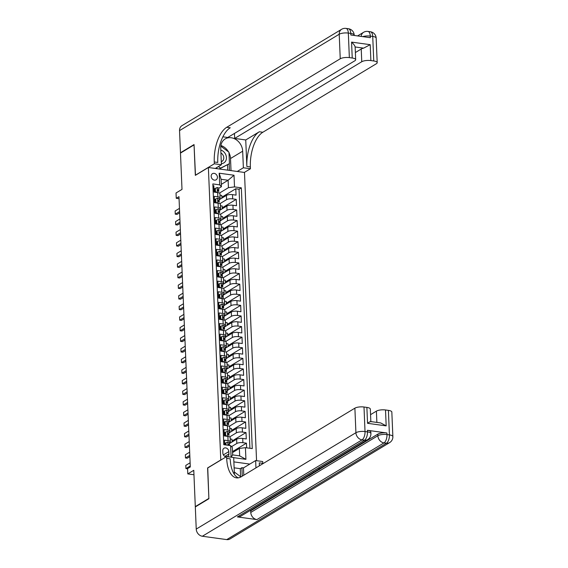 <?xml version="1.0" encoding="UTF-8"?>
<svg xmlns="http://www.w3.org/2000/svg" width="568" height="568" viewBox="0 0 568 568"><rect width="100%" height="100%" fill="white"/><g stroke="black" fill="none" stroke-linecap="round" stroke-linejoin="round"><path stroke-width="0.85" d="M211.168 176.314A3.578 2.946 58.9 0 0 212.936 179.531A3.578 2.946 58.9 0 0 216.138 179.8A3.578 2.946 58.9 0 0 217.409 177.166A3.578 2.946 58.9 0 0 215.641 173.95A3.578 2.946 58.9 0 0 212.439 173.68A3.578 2.946 58.9 0 0 211.168 176.314M256.558 460.683L244.474 172.459L208.371 167.496L220.782 460.087M208.371 167.496L195.335 175.363L194.057 144.883L180.482 153.083L182.001 189.385L176.03 192.992L176.25 198.296L179.048 198.679M195.74 506.67L195.3 506.606L193.773 470.304L187.802 473.904L193.965 474.756M207.746 467.954L208.875 498.413L195.3 506.606M212.915 185.622L213.831 185.743L214.101 192.105L217.658 192.595L217.835 196.833A4.473 1.406 -2.4 0 1 220.128 197.962A4.473 1.406 -2.4 0 1 219.567 198.686L219.127 198.949M217.835 196.833L214.278 196.343L214.541 202.705L218.105 203.195L218.282 207.434A4.473 1.406 -2.4 0 1 220.576 208.562A4.473 1.406 -2.4 0 1 220.015 209.287L219.567 209.549M218.282 207.434L214.718 206.944L214.988 213.305L218.545 213.795L218.723 218.034A4.473 1.406 -2.4 0 1 221.023 219.163A4.473 1.406 -2.4 0 1 220.455 219.887L220.015 220.15M218.723 218.034L215.166 217.544L215.428 223.906L218.992 224.395L219.17 228.634A4.473 1.406 -2.4 0 1 221.463 229.763A4.473 1.406 -2.4 0 1 220.902 230.487L220.455 230.75L220.533 232.646M219.17 228.634L215.606 228.144L215.875 234.506L219.44 234.996L219.617 239.234A4.473 1.406 -2.4 0 1 221.91 240.363A4.473 1.406 -2.4 0 1 221.343 241.088L220.902 241.35M219.617 239.234L216.053 238.745L216.316 245.106L219.88 245.596L220.057 249.835A4.473 1.406 -2.4 0 1 222.351 250.964A4.473 1.406 -2.4 0 1 221.79 251.688L221.35 251.951L221.421 253.846M220.057 249.835L216.493 249.352L216.763 255.706L220.327 256.196L220.505 260.442A4.473 1.406 -2.4 0 1 222.798 261.564A4.473 1.406 -2.4 0 1 222.23 262.288L221.79 262.551M220.505 260.442L216.94 259.952L217.21 266.307L220.767 266.797L220.945 271.042A4.473 1.406 -2.4 0 1 223.238 272.164A4.473 1.406 -2.4 0 1 222.677 272.889L222.237 273.151L222.308 275.047M220.945 271.042L217.388 270.553L217.65 276.907L221.215 277.397L221.392 281.643A4.473 1.406 -2.4 0 1 223.685 282.765A4.473 1.406 -2.4 0 1 223.125 283.489L222.677 283.751L222.755 285.647M221.392 281.643L217.828 281.153L218.098 287.507L221.655 287.997L221.832 292.243A4.473 1.406 -2.4 0 1 224.133 293.365A4.473 1.406 -2.4 0 1 223.565 294.089L223.125 294.352M221.832 292.243L218.275 291.753L218.538 298.108L222.102 298.598L222.28 302.843A4.473 1.406 -2.4 0 1 224.573 303.965A4.473 1.406 -2.4 0 1 224.012 304.689L223.565 304.959L223.643 306.848M222.28 302.843L218.715 302.353L218.985 308.708L222.549 309.198L222.727 313.444A4.473 1.406 -2.4 0 1 225.02 314.565A4.473 1.406 -2.4 0 1 224.452 315.29L224.012 315.559M222.727 313.444L219.163 312.954L219.425 319.315L222.99 319.798L223.167 324.044A4.473 1.406 -2.4 0 1 225.46 325.166A4.473 1.406 -2.4 0 1 224.9 325.89L224.459 326.16M223.167 324.044L219.61 323.554L219.873 329.916L223.437 330.406L223.614 334.644A4.473 1.406 -2.4 0 1 225.908 335.766A4.473 1.406 -2.4 0 1 225.347 336.49L224.9 336.76L224.978 338.649M223.614 334.644L220.05 334.154L220.32 340.516L223.877 341.006L224.055 345.245A4.473 1.406 -2.4 0 1 226.348 346.366A4.473 1.406 -2.4 0 1 225.787 347.091L225.347 347.36M224.055 345.245L220.498 344.755L220.76 351.116L224.324 351.606L224.502 355.845A4.473 1.406 -2.4 0 1 226.795 356.967A4.473 1.406 -2.4 0 1 226.234 357.691L225.787 357.961L225.865 359.849M224.502 355.845L220.938 355.355L221.208 361.717L224.765 362.206L224.942 366.445A4.473 1.406 -2.4 0 1 227.243 367.567A4.473 1.406 -2.4 0 1 226.675 368.291L226.234 368.561M224.942 366.445L221.385 365.955L221.648 372.317L225.212 372.807L225.389 377.045A4.473 1.406 -2.4 0 1 227.683 378.167A4.473 1.406 -2.4 0 1 227.122 378.891L226.682 379.161M225.389 377.045L221.825 376.556L222.095 382.917L225.659 383.407L225.837 387.646A4.473 1.406 -2.4 0 1 228.13 388.768A4.473 1.406 -2.4 0 1 227.562 389.492L227.122 389.762L227.2 391.65M225.837 387.646L222.273 387.156L222.542 393.517L226.099 394.007L226.277 398.246A4.473 1.406 -2.4 0 1 228.57 399.368A4.473 1.406 -2.4 0 1 228.009 400.092L227.569 400.362M226.277 398.246L222.72 397.756L222.983 404.118L226.547 404.608L226.724 408.846A4.473 1.406 -2.4 0 1 229.018 409.968A4.473 1.406 -2.4 0 1 228.457 410.692L228.009 410.962L228.087 412.851M226.724 408.846L223.16 408.356L223.43 414.718L226.987 415.208L227.164 419.447A4.473 1.406 -2.4 0 1 229.458 420.568A4.473 1.406 -2.4 0 1 228.897 421.293L228.457 421.562M227.164 419.447L223.607 418.957L223.87 425.318L227.434 425.808L227.612 430.047A4.473 1.406 -2.4 0 1 229.905 431.169A4.473 1.406 -2.4 0 1 229.344 431.893L228.897 432.163M227.612 430.047L224.048 429.557L224.317 435.919L227.874 436.409A4.473 1.406 -2.4 0 1 230.175 437.53L230.352 441.769A4.473 1.406 -2.4 0 1 229.784 442.493L229.344 442.763L229.415 444.652M246.647 447.84L246.448 443.175L232.518 451.588M229.38 443.601L236.636 439.22A4.473 1.406 -2.4 0 1 242.714 438.446L246.271 438.936L246.008 432.575L232.071 440.988M228.932 433.001L236.189 428.62A4.473 1.406 177.6 0 1 242.266 427.846L245.83 428.336L245.561 421.974L231.63 430.388M228.492 422.4L235.748 418.02A4.473 1.406 177.6 0 1 241.819 417.246L245.383 417.736L245.113 411.374L231.183 419.787M228.045 411.8L235.301 407.419A4.473 1.406 177.6 0 1 241.379 406.645L244.936 407.135L244.673 400.774L230.736 409.187M227.605 401.2L234.861 396.819A4.473 1.406 177.6 0 1 240.931 396.045L244.496 396.535L244.226 390.173L230.296 398.587M227.157 390.599L234.414 386.219A4.473 1.406 177.6 0 1 240.491 385.445L244.048 385.935L243.786 379.573L229.848 387.987M226.71 379.999L233.966 375.618A4.473 1.406 177.6 0 1 240.044 374.845L243.608 375.334L243.338 368.973L229.408 377.379M226.27 369.399L233.526 365.018A4.473 1.406 177.6 0 1 239.604 364.244L243.161 364.734L242.898 358.373L228.961 366.779M225.823 358.798L233.079 354.418A4.473 1.406 177.6 0 1 239.156 353.644L242.721 354.134L242.451 347.772L228.521 356.179M225.382 348.198L232.639 343.817A4.473 1.406 177.6 0 1 238.709 343.044L242.273 343.534L242.004 337.172L228.073 345.578M224.935 337.598L232.191 333.217A4.473 1.406 177.6 0 1 238.269 332.443L241.826 332.933L241.563 326.572L227.626 334.978M224.495 326.998L231.744 322.617A4.473 1.406 177.6 0 1 237.822 321.843L241.386 322.333L241.116 315.971L227.186 324.378M224.048 316.397L231.304 312.017A4.473 1.406 177.6 0 1 237.381 311.243L240.939 311.733L240.676 305.371L226.739 313.777M223.6 305.79L230.856 301.416A4.473 1.406 177.6 0 1 236.934 300.642L240.498 301.132L240.228 294.771L226.298 303.177M223.16 295.19L230.416 290.816A4.473 1.406 177.6 0 1 236.487 290.042L240.051 290.532L239.788 284.17L225.851 292.577M222.713 284.589L229.969 280.216A4.473 1.406 177.6 0 1 236.047 279.442L239.611 279.932L239.341 273.57L225.404 281.976M222.273 273.989L229.529 269.615A4.473 1.406 177.6 0 1 235.599 268.841L239.163 269.331L238.894 262.97L224.964 271.376M221.825 263.389L229.081 259.015A4.473 1.406 177.6 0 1 235.159 258.241L238.716 258.731L238.453 252.369L224.516 260.776M221.385 252.788L228.634 248.415A4.473 1.406 177.6 0 1 234.712 247.641L238.276 248.124L238.006 241.769L224.076 250.176M220.938 242.188L228.194 237.814A4.473 1.406 177.6 0 1 234.272 237.034L237.829 237.523L237.566 231.169L223.629 239.575M220.49 231.588L227.747 227.214A4.473 1.406 177.6 0 1 233.824 226.433L237.388 226.923L237.119 220.569L223.189 228.975M220.05 220.987L227.306 216.614A4.473 1.406 177.6 0 1 233.377 215.833L236.941 216.323L236.679 209.968L222.741 218.375M219.603 210.387L226.859 206.006A4.473 1.406 177.6 0 1 232.937 205.233L236.501 205.722L236.231 199.368L222.294 207.774M215.123 201.37L214.498 201.739M215.563 211.97L214.945 212.34M216.01 222.571L215.393 222.94M216.458 233.171L215.833 233.54M216.898 243.771L216.28 244.141M217.345 254.372L216.72 254.741M217.785 264.972L217.168 265.341M218.233 275.572L217.608 275.941M218.673 286.173L218.055 286.549M219.12 296.773L218.502 297.149M219.567 307.373L218.943 307.749M220.008 317.974L219.39 318.35M220.455 328.574L219.83 328.95M220.895 339.174L220.277 339.55M221.343 349.774L220.725 350.151M221.79 360.375L221.165 360.751M222.23 370.975L221.612 371.351M222.677 381.575L222.052 381.952M223.117 392.176L222.5 392.552M223.565 402.776L222.94 403.152M224.005 413.376L223.387 413.752M224.452 423.976L223.835 424.353M224.9 434.577L224.275 434.953M187.802 473.904L187.582 468.607L190.294 466.967L178.97 196.656L176.25 198.296M227.314 456.665A3.465 2.854 58.9 0 0 227.676 456.487A3.465 2.854 58.9 0 0 228.911 453.938L228.819 451.603A3.465 2.854 58.9 0 0 227.101 448.486A3.465 2.854 58.9 0 0 223.998 448.223A3.465 2.854 58.9 0 0 222.77 450.772L222.862 453.101A3.465 2.854 58.9 0 0 226.192 456.821M249.814 464.084L233.867 461.89M221.406 186.709L219.674 184.856L212.844 183.918L223.771 444.694L230.601 445.631L232.333 447.477L232.646 454.897L239.668 455.863L239.362 448.443L245.433 447.669L252.263 448.606L241.336 187.838L234.506 186.9L228.428 187.674L228.116 180.255L221.094 179.289L221.406 186.709L218.68 188.349M219.674 184.856L219.184 173.197L234.016 175.235L234.506 186.9M245.433 447.669L245.923 459.334L233.689 457.652M231.091 457.183L230.601 445.631M219.88 203.699L226.596 199.652A4.473 1.406 -2.4 0 1 232.667 198.878L236.231 199.368M214.534 202.577L215.158 202.201M219.163 199.787L226.419 195.406L226.596 199.652M220.327 214.299L227.037 210.252A4.473 1.406 -2.4 0 1 233.114 209.478L236.679 209.968M214.981 213.177L215.599 212.808M220.767 224.9L227.484 220.853A4.473 1.406 -2.4 0 1 233.554 220.079L237.119 220.569M215.428 223.778L216.046 223.409M221.215 235.5L227.924 231.453A4.473 1.406 -2.4 0 1 234.002 230.679L237.566 231.169M215.868 234.378L216.493 234.009M221.655 246.1L228.371 242.053A4.473 1.406 -2.4 0 1 234.449 241.279L238.006 241.769M216.316 244.978L216.933 244.609M222.102 256.7L228.812 252.654A4.473 1.406 -2.4 0 1 234.889 251.88L238.453 252.369M216.756 255.579L217.381 255.209M222.549 267.301L229.259 263.254A4.473 1.406 -2.4 0 1 235.337 262.48L238.894 262.97M217.203 266.179L217.821 265.81M222.99 277.901L229.706 273.854A4.473 1.406 -2.4 0 1 235.777 273.08L239.341 273.57M217.643 276.779L218.268 276.41M223.437 288.509L230.146 284.454A4.473 1.406 -2.4 0 1 236.224 283.68L239.788 284.17M218.091 287.38L218.708 287.01M223.877 299.109L230.594 295.055A4.473 1.406 -2.4 0 1 236.671 294.281L240.228 294.771M218.538 297.987L219.156 297.611M224.324 309.709L231.034 305.655A4.473 1.406 -2.4 0 1 237.112 304.881L240.676 305.371M218.978 308.587L219.603 308.211M224.765 320.309L231.481 316.255A4.473 1.406 -2.4 0 1 237.559 315.481L241.116 315.971M219.425 319.188L220.043 318.811M225.212 330.91L231.921 326.856A4.473 1.406 -2.4 0 1 237.999 326.082L241.563 326.572M219.866 329.788L220.49 329.412M225.659 341.51L232.369 337.456A4.473 1.406 -2.4 0 1 238.446 336.682L242.004 337.172M220.313 340.388L220.931 340.012M226.099 352.11L232.816 348.056A4.473 1.406 -2.4 0 1 238.887 347.282L242.451 347.772M220.753 350.988L221.378 350.612M226.547 362.711L233.256 358.656A4.473 1.406 -2.4 0 1 239.334 357.883L242.898 358.373M221.201 361.589L221.818 361.212M226.987 373.311L233.704 369.257A4.473 1.406 -2.4 0 1 239.781 368.483L243.338 368.973M221.648 372.189L222.266 371.813M227.434 383.911L234.144 379.857A4.473 1.406 -2.4 0 1 240.221 379.083L243.786 379.573M222.088 382.789L222.713 382.413M227.882 394.511L234.591 390.457A4.473 1.406 -2.4 0 1 240.669 389.683L244.226 390.173M222.535 393.39L223.153 393.013M228.322 405.112L235.038 401.058A4.473 1.406 -2.4 0 1 241.109 400.284L244.673 400.774M222.976 403.99L223.6 403.614M228.769 415.712L235.479 411.658A4.473 1.406 -2.4 0 1 241.556 410.884L245.113 411.374M223.423 414.59L224.041 414.214M229.209 426.312L235.926 422.258A4.473 1.406 -2.4 0 1 241.996 421.484L245.561 421.974M223.863 425.191L224.488 424.814M229.657 436.913L236.366 432.859A4.473 1.406 -2.4 0 1 242.444 432.085L246.008 432.575M224.31 435.791L224.928 435.415M231.545 446.64L236.813 443.459A4.473 1.406 -2.4 0 1 242.891 442.685L246.448 443.175M249.913 448.287L239.057 189.215L235.784 188.768L221.854 197.174M226.419 195.406A4.473 1.406 177.6 0 1 232.489 194.632L236.054 195.122L235.784 188.768M224.687 444.815L224.495 440.157L228.059 440.647A4.473 1.406 -2.4 0 1 230.352 441.769M214.676 190.763L214.058 191.139M232.433 449.82L232.553 452.554L239.362 448.443M207.597 467.94L220.632 460.073M221.307 184.366L228.116 180.255L234.016 175.235M219.44 193.099L228.428 187.674M232.113 441.954L232 439.22L230.232 438.979M231.666 431.353L231.552 428.62L229.791 428.378M229.905 431.169L229.728 426.93A4.473 1.406 177.6 0 0 227.434 425.808M231.226 420.753L231.112 418.02L229.344 417.778M229.458 420.568L229.28 416.33A4.473 1.406 177.6 0 0 226.987 415.208M230.778 410.146L230.665 407.419L228.897 407.178M229.018 409.968L228.84 405.73A4.473 1.406 177.6 0 0 226.547 404.608M230.338 399.545L230.218 396.819L228.457 396.578M228.57 399.368L228.393 395.129A4.473 1.406 177.6 0 0 226.099 394.007M229.891 388.945L229.777 386.219L228.009 385.977M228.13 388.768L227.953 384.529A4.473 1.406 177.6 0 0 225.659 383.407M229.444 378.345L229.33 375.618L227.569 375.377M227.683 378.167L227.505 373.929A4.473 1.406 177.6 0 0 225.212 372.807M229.003 367.745L228.89 365.018L227.122 364.777M227.243 367.567L227.065 363.328A4.473 1.406 177.6 0 0 224.765 362.206M228.556 357.144L228.442 354.418L226.682 354.176M226.795 356.967L226.618 352.728A4.473 1.406 177.6 0 0 224.324 351.606M228.116 346.544L228.002 343.817L226.234 343.576M226.348 346.366L226.171 342.128A4.473 1.406 177.6 0 0 223.877 341.006M227.669 335.944L227.555 333.217L225.787 332.976M225.908 335.766L225.73 331.527A4.473 1.406 177.6 0 0 223.437 330.406M227.221 325.343L227.108 322.617L225.347 322.375M225.46 325.166L225.283 320.927A4.473 1.406 177.6 0 0 222.99 319.798M226.781 314.743L226.667 312.017L224.9 311.775M225.02 314.565L224.843 310.327A4.473 1.406 177.6 0 0 222.549 309.198M226.334 304.143L226.22 301.416L224.459 301.175M224.573 303.965L224.395 299.726A4.473 1.406 177.6 0 0 222.102 298.598M225.894 293.542L225.78 290.816L224.012 290.575M224.133 293.365L223.955 289.126A4.473 1.406 177.6 0 0 221.655 287.997M225.446 282.942L225.333 280.216L223.572 279.974M223.685 282.765L223.508 278.526A4.473 1.406 177.6 0 0 221.215 277.397M225.006 272.342L224.885 269.615L223.125 269.374M223.238 272.164L223.061 267.926A4.473 1.406 177.6 0 0 220.767 266.797M224.559 261.741L224.445 259.015L222.677 258.774M222.798 261.564L222.62 257.325A4.473 1.406 177.6 0 0 220.327 256.196M224.111 251.141L223.998 248.415L222.237 248.173M222.351 250.964L222.173 246.725A4.473 1.406 177.6 0 0 219.88 245.596M223.671 240.541L223.558 237.814L221.79 237.573M221.91 240.363L221.733 236.125A4.473 1.406 177.6 0 0 219.44 234.996M223.224 229.941L223.11 227.214L221.35 226.973M221.463 229.763L221.286 225.524A4.473 1.406 177.6 0 0 218.992 224.395M222.784 219.34L222.67 216.614L220.902 216.373M221.023 219.163L220.845 214.917A4.473 1.406 177.6 0 0 218.545 213.795M222.336 208.74L222.223 206.014L220.455 205.765M220.576 208.562L220.398 204.317A4.473 1.406 177.6 0 0 218.105 203.195M221.896 198.14L221.776 195.413L220.015 195.165M239.057 189.215L241.336 187.838M220.128 197.962L219.951 193.716A4.473 1.406 177.6 0 0 217.658 192.595M232.646 454.897L231.155 457.197M239.668 455.863L245.923 459.334M219.184 173.197L221.094 179.289M226.057 445.007L225.965 442.749L227.867 441.954A2.961 0.93 -2.4 0 1 229.344 442.692A2.961 0.93 -2.4 0 1 229.337 442.742M225.965 442.749L225.255 443.175L225.333 444.907M229.33 445.454L229.422 444.758A2.961 0.93 177.6 0 0 229.422 444.709A2.961 0.93 177.6 0 0 228.62 444.112L228.343 444.148M228.159 444.389L228.62 444.112L228.67 445.383M190.252 465.966L185.935 468.579L185.8 465.398L190.124 462.785M185.935 468.579L187.589 468.806M234.293 471.98L240.931 476.928M221.371 163.634A7.263 5.978 58.9 0 0 225.716 160.893A7.263 5.978 58.9 0 0 220.796 150.023M221.286 161.66A4.977 4.097 58.9 0 0 222.003 161.333A4.977 4.097 58.9 0 0 223.295 159.956A4.977 4.097 58.9 0 0 220.924 152.955M220.796 146.139L228.961 152.224L229.436 163.669L219.276 168.994M217.438 168.739L216.259 167.865M229.436 163.669L220.554 168.135L218.431 166.559M219.156 168.98L220.554 168.135M237.388 516.915L364.478 440.214A6.702 5.524 58.9 0 0 367.673 439.596L240.584 516.298A6.702 5.524 -121.1 0 1 237.388 516.915L256.906 519.599A6.702 5.524 -121.1 0 1 250.779 512.435L250.715 510.845L308.587 475.913M311.165 474.358L311.598 474.095M313.458 472.974L314.452 472.377M315.091 471.994L316.987 470.844M317.711 470.41L318.471 469.949M319.827 468.231L319.862 469.083L377.805 434.144A6.702 2.109 -2.4 0 1 386.915 432.979L367.404 430.295A6.702 2.109 -2.4 0 1 370.84 431.978L370.911 433.569A6.702 2.109 177.6 0 0 367.468 431.886L367.404 430.295M250.715 510.845L249.828 510.717M208.889 498.732L207.604 468.039L226.611 456.573L226.689 458.369A27.939 13.206 -82.2 0 0 236.458 477.858A27.939 13.206 -82.2 0 0 241.379 476.68L354.886 408.172A6.702 2.109 -2.4 0 1 364.003 407.007L365.025 431.552L367.468 431.886A6.702 3.167 -82.2 0 1 364.478 440.214L362.036 439.873L202.364 536.249A6.702 5.524 -121.1 0 1 196.237 529.078L195.314 506.926L208.889 498.732M226.611 456.573L233.689 457.545L234.385 474.131A12.574 10.352 58.9 0 0 234.399 474.436M259.406 465.795L259.278 462.856A27.939 13.206 -82.2 0 0 259.484 465.746M255.948 467.883L255.643 460.563L262.714 461.535L262.792 463.339A27.939 13.206 -82.2 0 0 262.814 463.744M370.677 421.562L380.709 422.94L386.183 425.872L367.546 423.309L366.878 407.405L364.003 407.007M366.878 407.405A6.702 2.109 -2.4 0 1 370.322 409.095L370.84 421.584M226.76 539.6L386.432 443.232A6.702 5.524 58.9 0 0 389.627 442.614L229.955 538.982A6.702 5.524 -121.1 0 1 226.76 539.6L202.364 536.249M240.619 476.701L240.285 468.671L234.115 467.826M240.285 468.671L241.918 467.691L243.473 467.904L255.643 460.563M370.556 414.661L376.399 411.133A6.702 2.109 -2.4 0 1 385.516 409.968L386.183 425.872M386.915 432.979L386.985 434.57L389.421 434.903L388.398 410.366L385.516 409.968M388.398 410.366A6.702 2.109 -2.4 0 1 391.835 412.048L392.864 436.593A6.702 2.109 177.6 0 0 389.421 434.903A6.702 3.167 -82.2 0 1 386.432 443.232L383.989 442.898L256.906 519.599M226.689 458.369L230.203 458.852A27.939 13.206 -82.2 0 0 238.248 477.851M367.546 423.309C369.505 421.868 370.606 421.371 370.854 421.804M243.473 467.904L243.786 475.224M242.266 476.14L241.918 467.691M308.154 475.515L311.165 474.5L311.15 474.039M311.165 474.5L308.786 475.941L307.7 475.792M313.131 472.512L313.479 472.867L311.796 474.124L310.703 473.975M311.165 473.698L312.237 473.052M314.232 471.852L315.098 472.136L313.756 472.136M316.383 470.545L317.711 470.552L315.914 470.836M315.098 472.136L315.062 471.348M317.711 470.552L317.697 470.091M317.59 469.821L318.747 469.125M318.762 469.473L318.932 469.012M318.861 468.472L319.479 469.544L317.065 470.141M319.862 469.083L319.479 469.544M180.908 152.82L180.468 152.764L179.538 130.604L339.217 34.236A6.702 5.524 58.9 0 1 341.602 29.302A6.702 6.702 0 0 1 345.983 28.4A6.702 3.167 97.8 0 1 348.326 33.079L349.356 57.617A6.702 2.109 177.6 0 0 340.239 58.781L339.217 34.236A6.702 2.109 -2.4 0 1 348.326 33.079L350.768 33.413L350.832 35.003L370.35 37.687L370.286 36.096L372.722 36.43A6.702 2.109 -2.4 0 1 376.165 38.12L377.195 62.657A6.702 2.109 177.6 0 0 373.751 60.968L372.722 36.43A6.702 3.167 -82.2 0 0 370.379 31.751A6.702 6.702 0 0 1 376.165 38.12M180.468 152.764L194.043 144.57L195.477 175.278M237.254 171.465L243.374 167.773L242.678 151.187A12.574 10.352 58.9 0 0 236.444 139.877A12.574 10.352 58.9 0 0 225.198 138.911A12.574 10.352 58.9 0 0 220.718 148.17L221.413 164.756L214.342 163.783L214.264 161.979A27.939 13.206 97.8 0 1 226.731 127.289L340.239 58.781M243.374 167.773L250.445 168.746L250.367 166.949A27.939 13.206 97.8 0 1 262.835 132.252L376.35 63.744A6.702 2.109 177.6 0 0 377.195 62.657M245.745 139.962L246.86 166.459A27.939 13.206 97.8 0 1 259.327 131.769L245.745 139.962L234.669 138.436L234.463 133.43M222.876 136.817L227.74 137.484L354.83 60.783A6.702 2.109 177.6 0 0 355.674 59.697A6.702 2.109 177.6 0 0 352.231 58.014L351.571 42.11L370.208 44.673L363.641 48.138L355.142 46.974A6.702 2.109 -2.4 0 1 355.142 46.981C354.865 45.688 353.672 44.07 351.571 42.11M370.208 44.673L370.876 60.577L373.751 60.968M370.876 60.577A6.702 2.109 177.6 0 0 361.759 61.734L361.227 49.018A6.702 2.109 -2.4 0 1 363.641 48.138M234.669 138.436L361.759 61.734M179.538 130.604A6.702 5.524 -121.1 0 1 181.93 125.67L341.602 29.302M215.3 168.447L221.413 164.756M195.335 175.256L214.342 163.783M244.332 172.438L250.445 168.746M349.356 57.617L352.231 58.014M355.376 52.547L361.227 49.018M214.264 161.979L217.778 162.462A27.939 13.206 97.8 0 1 230.246 127.772L226.731 127.289M220.888 145.514A12.574 10.352 -121.1 0 1 228.535 151.904M228.982 152.735A12.574 10.352 -121.1 0 1 230.509 158.529L231.02 170.606M229.458 170.393L229.181 163.825M227.775 170.166L227.548 164.805M225.517 432.141L224.814 432.575L224.942 435.748L225.652 435.322L225.517 432.141L227.427 431.353A2.961 0.93 -2.4 0 1 228.897 432.092A2.961 0.93 -2.4 0 1 228.897 432.141L228.975 434.051M225.652 435.322L227.122 436.302M225.425 436.068L224.942 435.748M228.854 435.081L228.982 434.158A2.961 0.93 177.6 0 0 228.982 434.108A2.961 0.93 177.6 0 0 228.173 433.512L227.903 433.54M227.711 433.789L228.173 433.512L228.229 434.783A2.961 0.93 -2.4 0 1 229.032 435.379A2.961 0.93 -2.4 0 1 229.032 435.429L229.032 435.379M189.811 455.366L185.487 457.978L185.353 454.798L189.676 452.185M185.487 457.978L187.241 458.22L189.861 456.636M225.077 421.541L224.367 421.967L224.502 425.148L225.205 424.722L225.077 421.541L226.98 420.753A2.961 0.93 -2.4 0 1 228.45 421.491A2.961 0.93 -2.4 0 1 228.45 421.541L228.528 423.451M225.205 424.722L226.675 425.702M224.978 425.467L224.502 425.148M228.414 424.481L228.535 423.558A2.961 0.93 177.6 0 0 228.535 423.508A2.961 0.93 177.6 0 0 227.732 422.911L227.456 422.94M227.271 423.188L227.732 422.911L227.782 424.182A2.961 0.93 -2.4 0 1 228.592 424.779A2.961 0.93 -2.4 0 1 228.584 424.829L228.592 424.779M189.364 444.765L185.04 447.371L184.912 444.197L189.229 441.584M185.04 447.371L186.801 447.612L189.421 446.036M224.63 410.941L223.927 411.367L224.055 414.548L224.765 414.122L224.63 410.941L226.54 410.153A2.961 0.93 -2.4 0 1 228.009 410.891A2.961 0.93 -2.4 0 1 228.002 410.941M224.765 414.122L226.234 415.101M224.537 414.867L224.055 414.548M227.967 413.873L228.087 412.957A2.961 0.93 177.6 0 0 228.095 412.908A2.961 0.93 177.6 0 0 227.285 412.304L227.008 412.34M226.824 412.588L227.285 412.304L227.342 413.582A2.961 0.93 -2.4 0 1 228.144 414.178A2.961 0.93 -2.4 0 1 228.144 414.228L228.144 414.178M188.924 434.165L184.6 436.771L184.465 433.597L188.789 430.984M184.6 436.771L186.354 437.012L188.974 435.436M224.182 400.341L223.48 400.767L223.614 403.947L224.317 403.521L224.182 400.341L226.092 399.552A2.961 0.93 -2.4 0 1 227.562 400.291A2.961 0.93 -2.4 0 1 227.562 400.341L227.64 402.25M224.317 403.521L225.787 404.501M224.09 404.267L223.614 403.947M227.527 403.273L227.647 402.357A2.961 0.93 177.6 0 0 227.647 402.307A2.961 0.93 177.6 0 0 226.845 401.704L226.568 401.739M226.376 401.988L226.845 401.704L226.895 402.982A2.961 0.93 -2.4 0 1 227.704 403.578A2.961 0.93 -2.4 0 1 227.697 403.628L227.704 403.578M188.477 423.565L184.153 426.17L184.018 422.997L188.342 420.384M184.153 426.17L185.913 426.412L188.526 424.836M223.742 389.74L223.032 390.166L223.167 393.347L223.877 392.921L223.742 389.74L225.645 388.952A2.961 0.93 -2.4 0 1 227.122 389.691A2.961 0.93 -2.4 0 1 227.115 389.74M223.877 392.921L225.347 393.901M223.65 393.667L223.167 393.347M227.079 392.673L227.2 391.757A2.961 0.93 177.6 0 0 227.207 391.7A2.961 0.93 177.6 0 0 226.398 391.103L226.121 391.139M225.936 391.387L226.398 391.103L226.447 392.381A2.961 0.93 -2.4 0 1 227.257 392.978A2.961 0.93 -2.4 0 1 227.257 393.028L227.257 392.978M188.029 412.964L183.712 415.57L183.578 412.389L187.901 409.784M183.712 415.57L185.466 415.811L188.086 414.235M223.295 379.14L222.592 379.566L222.727 382.747L223.43 382.321L223.295 379.14L225.205 378.352A2.961 0.93 -2.4 0 1 226.675 379.09A2.961 0.93 -2.4 0 1 226.675 379.14L226.753 381.05M223.43 382.321L224.9 383.301M223.203 383.066L222.727 382.747M226.632 382.072L226.76 381.156A2.961 0.93 177.6 0 0 226.76 381.1A2.961 0.93 177.6 0 0 225.95 380.503L225.681 380.539M225.489 380.787L225.95 380.503L226.007 381.781A2.961 0.93 -2.4 0 1 226.809 382.378A2.961 0.93 -2.4 0 1 226.809 382.427L226.859 383.67M187.589 402.364L183.265 404.97L183.13 401.789L187.454 399.183M183.265 404.97L185.019 405.211L187.639 403.635M222.855 368.54L222.145 368.966L222.28 372.146L222.983 371.72L222.855 368.54L224.758 367.752A2.961 0.93 -2.4 0 1 226.234 368.49A2.961 0.93 -2.4 0 1 226.227 368.54L226.305 370.45M222.983 371.72L224.452 372.7M222.755 372.466L222.28 372.146M226.192 371.472L226.312 370.556A2.961 0.93 177.6 0 0 226.312 370.499A2.961 0.93 177.6 0 0 225.51 369.903L225.233 369.938M225.049 370.187L225.51 369.903L225.56 371.181A2.961 0.93 -2.4 0 1 226.369 371.777A2.961 0.93 -2.4 0 1 226.369 371.827L226.369 371.777M187.142 391.764L182.818 394.37L182.69 391.189L187.014 388.583M182.818 394.37L184.579 394.611L187.199 393.035M222.407 357.939L221.705 358.365L221.832 361.546L222.542 361.12L222.407 357.939L224.317 357.151A2.961 0.93 -2.4 0 1 225.787 357.89A2.961 0.93 -2.4 0 1 225.787 357.939M222.542 361.12L224.012 362.1M222.315 361.866L221.832 361.546M225.744 360.872L225.865 359.956A2.961 0.93 177.6 0 0 225.872 359.899A2.961 0.93 177.6 0 0 225.063 359.303L224.786 359.338M224.601 359.587L225.063 359.303L225.12 360.574A2.961 0.93 -2.4 0 1 225.922 361.177A2.961 0.93 -2.4 0 1 225.922 361.227L225.972 362.469M186.702 381.163L182.378 383.769L182.243 380.588L186.567 377.983M182.378 383.769L184.131 384.011L186.751 382.434M221.967 347.339L221.257 347.765L221.392 350.946L222.095 350.52L221.967 347.339L223.87 346.551A2.961 0.93 -2.4 0 1 225.34 347.289A2.961 0.93 -2.4 0 1 225.34 347.339L225.418 349.249M222.095 350.52L223.565 351.5M221.868 351.265L221.392 350.946M225.304 350.271L225.425 349.356A2.961 0.93 177.6 0 0 225.425 349.299A2.961 0.93 177.6 0 0 224.623 348.702L224.346 348.738M224.154 348.986L224.623 348.702L224.672 349.973A2.961 0.93 -2.4 0 1 225.482 350.577A2.961 0.93 -2.4 0 1 225.475 350.626L225.482 350.577M186.254 370.563L181.93 373.169L181.803 369.988L186.119 367.382M181.93 373.169L183.691 373.41L186.311 371.834M221.52 336.739L220.817 337.165L220.945 340.346L221.655 339.92L221.52 336.739L223.43 335.951A2.961 0.93 -2.4 0 1 224.9 336.689A2.961 0.93 -2.4 0 1 224.892 336.739M221.655 339.92L223.125 340.899M221.428 340.665L220.945 340.346M224.857 339.671L224.978 338.755A2.961 0.93 177.6 0 0 224.985 338.698A2.961 0.93 177.6 0 0 224.175 338.102L223.899 338.137M223.714 338.386L224.175 338.102L224.232 339.373A2.961 0.93 -2.4 0 1 225.034 339.969A2.961 0.93 -2.4 0 1 225.034 340.026L225.084 341.269M185.814 359.963L181.49 362.569L181.355 359.388L185.679 356.782M181.49 362.569L183.244 362.81L185.864 361.234M221.073 326.139L220.37 326.564L220.505 329.745L221.208 329.319L221.073 326.139L222.983 325.35A2.961 0.93 -2.4 0 1 224.452 326.089A2.961 0.93 -2.4 0 1 224.452 326.139L224.53 328.048M221.208 329.319L222.677 330.299M220.98 330.065L220.505 329.745M224.417 329.071L224.537 328.155A2.961 0.93 177.6 0 0 224.537 328.098A2.961 0.93 177.6 0 0 223.735 327.502L223.458 327.537M223.267 327.786L223.735 327.502L223.785 328.773A2.961 0.93 -2.4 0 1 224.594 329.369A2.961 0.93 -2.4 0 1 224.587 329.426L224.594 329.369M185.367 349.363L181.043 351.968L180.908 348.787L185.232 346.182M181.043 351.968L182.804 352.21L185.416 350.634M220.632 315.538L219.922 315.964L220.057 319.145L220.767 318.719L220.632 315.538L222.535 314.75A2.961 0.93 -2.4 0 1 224.012 315.488A2.961 0.93 -2.4 0 1 224.005 315.538L224.09 317.448M220.767 318.719L222.237 319.699M220.54 319.464L220.057 319.145M223.969 318.471L224.09 317.555A2.961 0.93 177.6 0 0 224.097 317.498A2.961 0.93 177.6 0 0 223.288 316.901L223.011 316.937M222.826 317.185L223.288 316.901L223.338 318.172A2.961 0.93 -2.4 0 1 224.147 318.769A2.961 0.93 -2.4 0 1 224.147 318.825L224.197 320.068M184.919 338.762L180.603 341.368L180.468 338.187L184.792 335.581M180.603 341.368L182.356 341.609L184.976 340.033M220.185 304.938L219.482 305.364L219.617 308.545L220.32 308.119L220.185 304.938L222.095 304.15A2.961 0.93 -2.4 0 1 223.565 304.888A2.961 0.93 -2.4 0 1 223.565 304.938M220.32 308.119L221.79 309.099M220.093 308.864L219.617 308.545M223.522 307.87L223.65 306.954A2.961 0.93 177.6 0 0 223.65 306.897A2.961 0.93 177.6 0 0 222.841 306.301L222.571 306.337M222.379 306.585L222.841 306.301L222.897 307.572A2.961 0.93 -2.4 0 1 223.7 308.168A2.961 0.93 -2.4 0 1 223.7 308.225L223.7 308.168M184.479 328.162L180.155 330.768L180.02 327.587L184.344 324.981M180.155 330.768L181.909 331.009L184.529 329.433M219.745 294.338L219.035 294.764L219.17 297.944L219.873 297.518L219.745 294.338L221.648 293.549A2.961 0.93 -2.4 0 1 223.117 294.288A2.961 0.93 -2.4 0 1 223.117 294.338L223.196 296.248M219.873 297.518L221.343 298.498M219.646 298.264L219.17 297.944M223.082 297.27L223.203 296.347A2.961 0.93 177.6 0 0 223.203 296.297A2.961 0.93 177.6 0 0 222.4 295.701L222.124 295.736M221.939 295.978L222.4 295.701L222.45 296.972A2.961 0.93 -2.4 0 1 223.259 297.568A2.961 0.93 -2.4 0 1 223.259 297.625L223.309 298.867M184.032 317.562L179.708 320.167L179.58 316.987L183.897 314.381M179.708 320.167L181.469 320.409L184.089 318.833M219.298 283.737L218.595 284.163L218.723 287.344L219.433 286.918L219.298 283.737L221.208 282.949A2.961 0.93 -2.4 0 1 222.677 283.688A2.961 0.93 -2.4 0 1 222.677 283.737M219.433 286.918L220.902 287.898M219.205 287.664L218.723 287.344M222.635 286.67L222.755 285.747A2.961 0.93 177.6 0 0 222.762 285.697A2.961 0.93 177.6 0 0 221.953 285.101L221.676 285.136M221.492 285.377L221.953 285.101L222.01 286.371A2.961 0.93 -2.4 0 1 222.812 286.968A2.961 0.93 -2.4 0 1 222.812 287.025L222.812 286.968M183.592 306.961L179.268 309.567L179.133 306.386L183.457 303.781M179.268 309.567L181.022 309.808L183.641 308.225M218.85 273.137L218.147 273.563L218.282 276.744L218.985 276.318L218.85 273.137L220.76 272.349A2.961 0.93 -2.4 0 1 222.23 273.08A2.961 0.93 -2.4 0 1 222.23 273.137M218.985 276.318L220.455 277.298M218.758 277.063L218.282 276.744M222.194 276.069L222.315 275.146A2.961 0.93 177.6 0 0 222.315 275.097A2.961 0.93 177.6 0 0 221.513 274.5L221.236 274.536M221.044 274.777L221.513 274.5L221.563 275.771A2.961 0.93 -2.4 0 1 222.372 276.368A2.961 0.93 -2.4 0 1 222.365 276.424L222.422 277.66M183.144 296.361L178.821 298.967L178.693 295.786L183.01 293.18M178.821 298.967L180.581 299.208L183.201 297.625M218.41 262.537L217.7 262.963L217.835 266.144L218.545 265.717L218.41 262.537L220.32 261.749A2.961 0.93 -2.4 0 1 221.79 262.48A2.961 0.93 -2.4 0 1 221.783 262.537L221.868 264.447M218.545 265.717L220.015 266.697M218.318 266.463L217.835 266.144M221.747 265.469L221.868 264.546A2.961 0.93 177.6 0 0 221.875 264.496A2.961 0.93 177.6 0 0 221.066 263.9L220.789 263.935M220.604 264.177L221.066 263.9L221.122 265.171A2.961 0.93 -2.4 0 1 221.925 265.767A2.961 0.93 -2.4 0 1 221.925 265.824L221.925 265.767M182.704 285.761L178.38 288.366L178.245 285.186L182.569 282.58M178.38 288.366L180.134 288.608L182.754 287.025M217.963 251.936L217.26 252.362L217.395 255.543L218.098 255.117L217.963 251.936L219.873 251.148A2.961 0.93 -2.4 0 1 221.343 251.88A2.961 0.93 -2.4 0 1 221.343 251.936M218.098 255.117L219.567 256.097M217.871 255.863L217.395 255.543M221.3 254.869L221.428 253.946A2.961 0.93 177.6 0 0 221.428 253.896A2.961 0.93 177.6 0 0 220.618 253.3L220.349 253.335M220.157 253.576L220.618 253.3L220.675 254.57A2.961 0.93 -2.4 0 1 221.484 255.167A2.961 0.93 -2.4 0 1 221.477 255.224L221.484 255.167M182.257 275.161L177.933 277.766L177.798 274.585L182.122 271.98M177.933 277.766L179.694 278.008L182.307 276.424M217.523 241.336L216.813 241.762L216.948 244.943L217.658 244.517L217.523 241.336L219.425 240.541A2.961 0.93 -2.4 0 1 220.902 241.279A2.961 0.93 -2.4 0 1 220.895 241.336L220.98 243.246M217.658 244.517L219.127 245.497M217.43 245.262L216.948 244.943M220.86 244.268L220.98 243.345A2.961 0.93 177.6 0 0 220.98 243.296A2.961 0.93 177.6 0 0 220.178 242.699L219.901 242.735M219.717 242.976L220.178 242.699L220.228 243.97A2.961 0.93 -2.4 0 1 221.037 244.567A2.961 0.93 -2.4 0 1 221.037 244.616L221.037 244.567M181.81 264.56L177.493 267.166L177.358 263.985L181.682 261.379M177.493 267.166L179.247 267.407L181.866 265.824M217.075 230.736L216.373 231.162L216.507 234.343L217.21 233.917L217.075 230.736L218.985 229.941A2.961 0.93 -2.4 0 1 220.455 230.679A2.961 0.93 -2.4 0 1 220.455 230.736M217.21 233.917L218.68 234.896M216.983 234.662L216.507 234.343M220.412 233.668L220.54 232.745A2.961 0.93 177.6 0 0 220.54 232.695A2.961 0.93 177.6 0 0 219.731 232.099L219.461 232.134M219.269 232.376L219.731 232.099L219.788 233.37A2.961 0.93 -2.4 0 1 220.59 233.966A2.961 0.93 -2.4 0 1 220.59 234.016L220.59 233.966M181.369 253.96L177.046 256.566L176.911 253.385L181.235 250.779M177.046 256.566L178.799 256.807L181.419 255.224M216.635 220.136L215.925 220.561L216.06 223.742L216.763 223.316L216.635 220.136L218.538 219.34A2.961 0.93 -2.4 0 1 220.008 220.079A2.961 0.93 -2.4 0 1 220.008 220.136L220.086 222.045M216.763 223.316L218.233 224.296M216.536 224.062L216.06 223.742M219.972 223.068L220.093 222.145A2.961 0.93 177.6 0 0 220.093 222.095A2.961 0.93 177.6 0 0 219.291 221.499L219.014 221.534M218.829 221.776L219.291 221.499L219.34 222.77A2.961 0.93 -2.4 0 1 220.15 223.366A2.961 0.93 -2.4 0 1 220.15 223.416L220.199 224.658M180.922 243.352L176.598 245.965L176.47 242.784L180.787 240.179M176.598 245.965L178.359 246.207L180.979 244.623M216.188 209.535L215.485 209.961L215.613 213.142L216.323 212.716L216.188 209.535L218.098 208.74A2.961 0.93 -2.4 0 1 219.567 209.478A2.961 0.93 -2.4 0 1 219.567 209.535L219.646 211.445M216.323 212.716L217.792 213.696M216.096 213.461L215.613 213.142M219.525 212.468L219.646 211.544A2.961 0.93 177.6 0 0 219.653 211.495A2.961 0.93 177.6 0 0 218.843 210.898L218.566 210.934M218.382 211.175L218.843 210.898L218.9 212.169A2.961 0.93 -2.4 0 1 219.702 212.766A2.961 0.93 -2.4 0 1 219.702 212.815L219.702 212.766M180.482 232.752L176.158 235.365L176.023 232.184L180.347 229.578M176.158 235.365L177.912 235.606L180.532 234.023M215.741 198.935L215.038 199.361L215.173 202.542L215.875 202.116L215.741 198.935L217.65 198.14A2.961 0.93 -2.4 0 1 219.12 198.878A2.961 0.93 -2.4 0 1 219.12 198.935L219.198 200.845M215.875 202.116L217.345 203.095M215.648 202.861L215.173 202.542M219.085 201.867L219.205 200.944A2.961 0.93 177.6 0 0 219.205 200.894A2.961 0.93 177.6 0 0 218.403 200.298L218.126 200.334M217.934 200.575L218.403 200.298L218.453 201.569A2.961 0.93 -2.4 0 1 219.262 202.165A2.961 0.93 -2.4 0 1 219.255 202.215L219.262 202.165M180.035 222.152L175.711 224.765L175.576 221.584L179.9 218.978M175.711 224.765L177.472 225.006L180.091 223.423M215.3 188.335L214.59 188.761L214.725 191.941L215.435 191.515L215.3 188.335L217.203 187.539A2.961 0.93 -2.4 0 1 218.68 188.278A2.961 0.93 -2.4 0 1 218.673 188.327L218.758 190.244M215.435 191.515L216.905 192.488M215.208 192.261L214.725 191.941M218.637 191.267L218.758 190.344A2.961 0.93 177.6 0 0 218.765 190.294A2.961 0.93 177.6 0 0 217.956 189.698L217.679 189.733M217.494 189.975L217.956 189.698L218.013 190.969A2.961 0.93 -2.4 0 1 218.815 191.565A2.961 0.93 -2.4 0 1 218.815 191.615L218.815 191.565M179.587 211.552L175.271 214.164L175.136 210.984L179.46 208.371M175.271 214.164L177.024 214.406L179.644 212.822M226.859 206.006L227.037 210.252M227.306 216.614L227.484 220.853M227.747 227.214L227.924 231.453M228.194 237.814L228.371 242.053M228.634 248.415L228.812 252.654M229.081 259.015L229.259 263.254M229.529 269.615L229.706 273.854M229.969 280.216L230.146 284.454M230.416 290.816L230.594 295.055M230.856 301.416L231.034 305.655M231.304 312.017L231.481 316.255M231.744 322.617L231.921 326.856M232.191 333.217L232.369 337.456M232.639 343.817L232.816 348.056M233.079 354.418L233.256 358.656M233.526 365.018L233.704 369.257M233.966 375.618L234.144 379.857M234.414 386.219L234.591 390.457M234.861 396.819L235.038 401.058M235.301 407.419L235.479 411.658M235.748 418.02L235.926 422.258M236.189 428.62L236.366 432.859M236.636 439.22L236.813 443.459M242.714 438.446L242.891 442.685M232.489 194.632L232.667 198.878M232.937 205.233L233.114 209.478M233.377 215.833L233.554 220.079M233.824 226.433L234.002 230.679M234.272 237.034L234.449 241.279M234.712 247.641L234.889 251.88M235.159 258.241L235.337 262.48M235.599 268.841L235.777 273.08M236.047 279.442L236.224 283.68M236.487 290.042L236.671 294.281M236.934 300.642L237.112 304.881M237.381 311.243L237.559 315.481M237.822 321.843L237.999 326.082M238.269 332.443L238.446 336.682M238.709 343.044L238.887 347.282M239.156 353.644L239.334 357.883M239.604 364.244L239.781 368.483M240.044 374.845L240.221 379.083M240.491 385.445L240.669 389.683M240.931 396.045L241.109 400.284M241.379 406.645L241.556 410.884M241.819 417.246L241.996 421.484M242.266 427.846L242.444 432.085M227.874 436.409L228.059 440.647M224.85 456.388L228.911 453.938M223.38 454.883L228.819 451.603M227.825 441.975L227.96 445.269M259.278 462.856L262.792 463.339M196.237 529.078L355.916 432.709L354.886 408.172M250.779 512.435L377.869 435.727L377.805 434.144M376.875 422.415L376.399 411.133M355.916 432.709A6.702 5.524 58.9 0 0 362.036 439.873A6.702 3.167 97.8 0 0 365.025 431.552A6.702 2.109 177.6 0 0 355.916 432.709M377.869 435.727A6.702 5.524 58.9 0 0 383.989 442.898A6.702 3.167 97.8 0 0 386.985 434.57A6.702 2.109 177.6 0 0 377.869 435.727M246.86 166.459L250.367 166.949M259.327 131.769L262.835 132.252M362.654 36.629A6.702 2.109 -2.4 0 1 370.286 36.096A6.702 3.167 97.8 0 0 367.936 31.417A6.702 6.702 0 0 0 363.563 32.319A6.702 5.524 58.9 0 0 361.184 36.423M354.205 35.095A6.702 6.702 0 0 0 348.418 28.734A6.702 3.167 -82.2 0 1 350.768 33.413A6.702 2.109 -2.4 0 1 354.205 35.095L354.226 35.472M230.509 158.529L242.678 151.187M227.377 431.375L227.59 436.366M226.93 420.774L227.143 425.766M226.49 410.174L226.696 415.165M226.043 399.574L226.256 404.565M225.602 388.974L225.808 393.965M225.155 378.373L225.368 383.365M224.715 367.773L224.921 372.764M224.268 357.173L224.474 362.164M223.82 346.572L224.033 351.564M223.38 335.972L223.586 340.963M222.933 325.365L223.146 330.363M222.493 314.764L222.699 319.763M222.045 304.164L222.258 309.162M221.605 293.564L221.811 298.562M221.158 282.963L221.364 287.962M220.711 272.363L220.924 277.361M220.27 261.763L220.476 266.761M219.823 251.162L220.036 256.161M219.383 240.562L219.589 245.561M218.936 229.962L219.149 234.96M218.495 219.362L218.701 224.36M218.048 208.761L218.254 213.76M217.601 198.161L217.814 203.159M217.161 187.561L217.366 192.559M229.422 444.709L229.344 442.692M367.673 439.596A6.702 6.702 0 0 0 370.911 433.569M389.627 442.614A6.702 6.702 0 0 0 392.864 436.593M313.444 472.022L313.479 472.867M355.142 46.981L355.674 59.697M357.577 35.933L363.563 32.319M367.936 31.417L370.379 31.751M345.983 28.4L348.418 28.734M228.982 434.108L228.897 432.092M228.535 423.508L228.45 421.491M228.095 412.908L228.009 410.891M227.647 402.307L227.562 400.291M227.207 391.7L227.122 389.691M226.866 383.67L226.809 382.378M226.76 381.1L226.675 379.09M226.312 370.499L226.234 368.49M225.979 362.469L225.922 361.177M225.872 359.899L225.787 357.89M225.425 349.299L225.34 347.289M225.091 341.269L225.034 339.969M224.985 338.698L224.9 336.689M224.537 328.098L224.452 326.089M224.204 320.068L224.147 318.769M224.097 317.498L224.012 315.488M223.65 306.897L223.565 304.888M223.316 298.867L223.259 297.568M223.203 296.297L223.117 294.288M222.762 285.697L222.677 283.688M222.422 277.667L222.372 276.368M222.315 275.097L222.23 273.08M221.875 264.496L221.79 262.48M221.428 253.896L221.343 251.88M220.98 243.296L220.902 241.279M220.54 232.695L220.455 230.679M220.199 224.665L220.15 223.366M220.093 222.095L220.008 220.079M219.653 211.495L219.567 209.478M219.205 200.894L219.12 198.878M218.765 190.294L218.68 188.278"/></g></svg>
